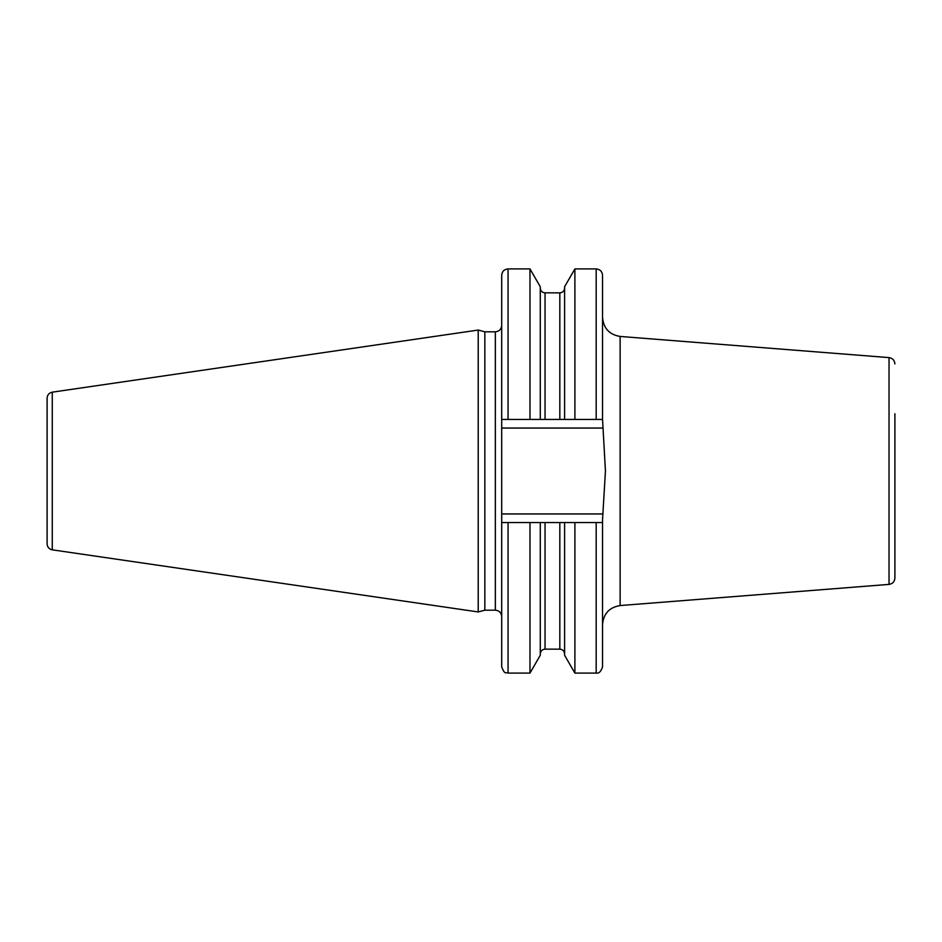 <?xml version="1.0" encoding="UTF-8"?>
<svg xmlns="http://www.w3.org/2000/svg" width="942" height="942" viewBox="0 0 942 942"><rect width="100%" height="100%" fill="white"/><g stroke="black" fill="none" stroke-linecap="round" stroke-linejoin="round"><path stroke-width="1.41" d="M47.1 471L47.1 398.148C47.347 394.886 49.066 392.885 52.269 392.166L478.218 330.053L478.218 611.947L52.269 549.834C49.066 549.115 47.347 547.114 47.1 543.852L47.1 471M478.218 611.947L484.836 610.181L484.836 331.82L478.218 330.053M501.697 522.539L501.697 666.724C504.7 675.402 506.148 671.87 508.056 673.083L508.056 522.539L529.981 522.539L501.697 522.539L501.697 419.461L602.539 419.461L605.447 471.012L602.539 519.678L602.539 666.724L602.539 528.262M602.539 419.461L602.539 275.276C602.162 271.414 600.042 269.294 596.18 268.917L596.18 419.461M894.9 363.942C894.594 360.315 892.639 358.195 889.036 357.607L889.036 584.393C892.639 583.804 894.594 581.685 894.9 578.058L894.9 413.738M602.539 522.539L574.891 522.539L596.18 522.539L596.18 673.083C598.982 673.624 601.102 671.493 602.539 666.724M564.611 522.539L564.611 655.279L574.891 673.083L574.891 522.539L559.831 522.539L559.831 649.144C562.739 649.427 564.329 651.028 564.611 653.925M508.056 673.083L529.981 673.083L529.981 522.539L559.831 522.539M501.697 419.461L501.697 275.276C502.074 271.414 504.194 269.294 508.056 268.917L529.981 268.917L529.981 419.461M540.272 522.539L540.272 655.279L529.981 673.083M540.272 419.461L540.272 286.721L529.981 268.917M564.611 419.461L564.611 286.721L574.891 268.917L574.891 419.461M52.269 549.834L52.269 392.166M484.836 331.82L495.339 331.82L495.339 610.181C499.201 610.557 501.321 612.677 501.697 616.539M501.697 428.057L602.927 428.057M602.927 513.943L501.697 513.943M889.036 357.607L620.13 336.447L620.13 605.553C609.344 607.343 603.481 613.689 602.539 624.581M545.041 522.539L545.041 649.144C542.145 649.427 540.555 651.028 540.272 653.925M559.831 419.461L559.831 292.856C562.739 292.573 564.329 290.972 564.611 288.075M545.041 419.461L545.041 292.856L559.831 292.856M508.056 419.461L508.056 268.917M484.836 610.181L495.339 610.181M495.339 331.82C499.201 331.443 501.321 329.323 501.697 325.461M620.13 336.447C609.344 334.657 603.481 328.311 602.539 317.419M889.036 584.393L620.13 605.553M574.891 673.083L596.18 673.083M545.041 649.144L559.831 649.144M545.041 292.856C542.145 292.573 540.555 290.972 540.272 288.075M574.891 268.917L596.18 268.917"/></g></svg>
